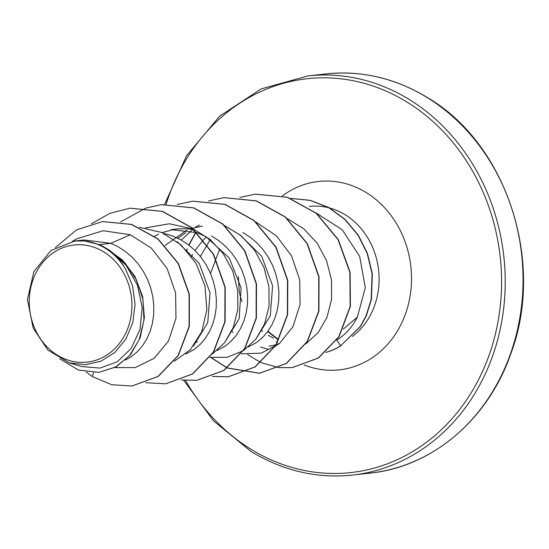 <?xml version="1.0" encoding="UTF-8"?>
<svg xmlns="http://www.w3.org/2000/svg" width="549" height="549" viewBox="0 0 549 549"><rect width="100%" height="100%" fill="white"/><g stroke="black" fill="none" stroke-linecap="round" stroke-linejoin="round"><path stroke-width="0.82" d="M57.473 355.244A58.928 51.229 83.6 0 1 34.759 275.44A58.928 51.229 83.6 0 1 103.713 251.874A58.928 51.229 83.6 0 1 126.428 331.685A58.928 51.229 83.6 0 1 57.473 355.244M267.747 331.5L277.883 339.584M238.369 276.566L239.22 291.368A63.368 55.085 -96.4 0 0 241.985 301.641M261.557 330.429A63.368 55.085 -96.4 0 0 262.662 331.328M268.269 335.254A63.368 55.085 -96.4 0 0 273.567 338.115M290.853 198.422L310.315 200.433L328.727 207.652L344.964 219.531L358.044 235.212L367.233 253.583L372.078 273.793L371.213 299.315L366.011 315.998L360.233 326.559L340.613 345.856L336.839 340.119C345.616 334.54 352.451 326.888 357.358 317.15L343.269 329.105M267.946 331.232L278.446 339.515M99.245 244.614L84.608 240.963L74.65 241.038L84.162 239.968L110.836 243.317L99.245 244.614A63.368 55.085 83.6 0 1 105.621 247.97A63.368 55.085 83.6 0 1 105.916 248.155L122.468 260.02L135.068 276.682L142.63 296.584L144.394 317.699L140.18 337.834L130.442 354.826L116.223 366.794L98.806 372.373L115.516 367.068L129.495 355.67L139.309 339.433L143.955 320.06L142.973 299.534L136.447 279.866L125 262.957L109.718 250.392L106.081 248.217M114.72 367.604L135.37 367.556L154.194 358.277L168.461 341.053L175.989 318.235L175.584 292.885L167.074 268.434L151.373 248.155L130.367 234.766L110.836 243.317L117.829 246.597L125.302 251.387L132.131 257.207L138.19 263.939L143.371 271.446L147.585 279.578L150.762 288.156L152.848 297.009L153.816 305.958L153.658 314.81L152.396 323.395L150.069 331.534L146.741 339.056L142.493 345.808L137.422 351.648L131.65 356.459L125.495 360.055M163.794 233.407L172.386 235.912L180.367 239.57L187.84 244.36L194.669 250.179L200.728 256.911L205.909 264.419L210.123 272.551L213.293 281.129L215.38 289.982L216.347 298.931L216.196 307.783L214.934 316.368L212.607 324.507L209.279 332.028L205.031 338.781L199.96 344.621L194.188 349.432L185.788 354.009M193.742 229.626L186.784 228.755L178.199 228.844L171.068 229.626L196.947 232.659M197.4 232.824L205.964 236.694L229.256 258.03L241.107 287.854L239.192 318.66L224.63 342.631M154.626 236.214L158.613 234.142M162.092 232.639L173.903 229.386M194.113 229.695L195.067 229.894M165.077 245.472L186.941 230.065M191.587 228.384L202.334 226.113M177.773 238.225L185.809 232.742M191.546 256.513L192.569 254.571M194.977 250.488L203.446 239.796M203.597 239.638L206.417 236.942M210.528 273.477L219.703 249.026M232.982 332.44L231.712 331.122M177.162 241.622L199.191 263.376L210.047 292.802L207.735 322.805L193.351 346.158M211.633 236.056L219.106 240.846L225.934 246.666L231.994 253.398L237.175 260.905L241.388 269.037L244.566 277.616L246.645 286.468L247.613 295.417L247.462 304.27L246.199 312.855L243.873 320.993L240.544 328.515L236.296 335.267L231.225 341.107L225.454 345.918L217.047 350.502M239.7 234.601L261.729 256.342L272.592 285.782L270.259 315.799L255.889 339.124M242.898 232.543L250.371 237.333L257.2 243.152L263.259 249.884L268.44 257.392L272.654 265.524L275.831 274.102L277.918 282.955L278.885 291.903L278.727 300.756L277.465 309.341L275.138 317.48L271.81 325.001L267.562 331.754L262.491 337.594L256.719 342.404L248.306 346.989M279.585 343.475L274.877 345.053L269.051 346.151M130.367 234.766L103.137 230.717L76.929 238.76L72.393 241.347M69.16 362.765L81.719 366.574L99.966 368.098L117.212 361.812L131.177 348.45L139.947 329.62L142.218 307.612L137.449 285.171L126.009 265.16L109.066 250.138C115.647 255.086 121.13 261.372 125.529 269.003L132.583 285.899L135.081 304.29L132.803 322.531L125.913 339.028L115.002 352.321L101.037 361.167L85.273 364.769L69.16 362.765L47.811 350.056L33.16 328.062L27.45 299.486L33.887 271.549L50.906 250.543L74.65 241.038M132.117 385.981L158.352 376.367L178.439 355.354L189.33 326.401L189.316 294.106L178.391 263.445L158.181 239.021L131.678 224.397L102.608 221.556M93.543 372.647L92.349 376.58L111.79 384.753L131.986 385.995L158.091 376.401L178.178 355.381L189.069 326.435L189.055 294.134L178.13 263.472L157.92 239.055L131.417 224.431L102.478 221.576L76.558 229.887L55.38 247.551M59.731 358.82L78.5 370.06L98.806 372.373M109.066 250.138L109.718 250.392M357.358 317.15L365.298 287.649L359.657 256.356L342.171 229.715L316.107 212.985M305.978 343.77L318.194 332.564L326.964 317.356L331.575 299.315L331.5 279.894L326.586 260.658L317.123 243.159L303.734 228.775L287.374 218.674M210.329 239.309L200.399 256.507M241.292 353.844L261.276 353.137L279.338 343.681L292.933 326.73L300.09 304.482L299.685 279.791L291.519 255.861L276.422 235.796L256.102 222.18M193.118 229.07L181.287 240.078M210.02 357.365L227.176 357.31L243.228 350.763M243.653 350.482L255.834 339.193L264.584 323.937L269.092 305.951L268.928 286.612L263.966 267.466L254.482 250.042L241.121 235.741L224.843 225.701M212.388 353.995L224.562 342.72L233.311 327.451L237.834 309.416L237.648 290.064L232.687 270.952L223.217 253.563L209.869 239.261L193.571 229.214M193.001 228.967L169.243 223.779L145.533 227.917M174.404 361.215L190.407 349.596L201.737 331.72L206.87 309.657L205.003 286.015L196.171 263.609L181.197 245.019L161.619 232.433L139.494 227.348M130.182 208.181L162.538 211.372L191.67 227.567L213.575 254.242L225.214 287.305L225.117 321.687L213.588 352.122L192.692 373.938L165.764 383.799M161.475 204.66L193.824 207.865L222.949 224.061L244.847 250.735L256.479 283.799L256.383 318.173L244.861 348.601L223.965 370.424L197.043 380.285M192.74 201.147L225.09 204.352L254.214 220.547L276.113 247.228L287.751 280.292L287.649 314.673L276.12 345.101L255.216 366.917L228.418 376.758L212.559 376.408M223.985 197.64L256.335 200.831L285.473 217.027L307.378 243.701L319.017 276.765L318.914 311.146L307.392 341.581L286.489 363.404L259.691 373.245L227.437 367.947M227.3 367.885L211.152 357.564M197.18 342.157L196.693 341.444M186.763 250.612L187.298 249.219M188.973 245.218L195.938 232.316M255.278 194.12L287.401 197.256L316.375 213.211L338.28 239.542L350.111 272.277L350.392 306.452L339.069 336.654L318.447 358.037L292.322 367.61L279.16 367.583M290.805 198.409L310.315 200.337L328.782 207.508L345.081 219.367L358.216 235.047L367.453 253.439L372.332 273.677L371.481 299.226L366.293 315.929L360.508 326.504L340.613 345.856A70.217 61.042 -96.4 0 1 325.804 352.383M92.349 376.58L86.268 372.03M91.525 223.718L109.875 213.307L130.051 208.195L162.278 211.406L191.409 227.595L213.314 254.269L224.953 287.333L224.857 321.714L213.328 352.149L192.431 373.972L165.633 383.813L145.876 382.722M120.656 221.865L145.883 208.057M146.013 208.016L161.344 204.674L193.564 207.899L222.688 224.095L244.586 250.769L256.218 283.826L256.122 318.2L244.6 348.629L223.704 370.451L196.913 380.299L181.163 379.97M177.279 204.502L192.61 201.167L224.829 204.379L253.954 220.581L275.852 247.256L287.491 280.319L287.388 314.701L275.859 345.129L254.956 366.945L228.164 376.792L212.436 376.456M208.545 200.989L223.855 197.654L256.081 200.865L285.212 217.054L307.117 243.729L318.756 276.792L318.653 311.18L307.131 341.608L286.228 363.431L259.43 373.272L227.32 368.043M227.176 367.974L210.782 357.502M197.029 342.336L196.556 341.656M186.591 250.413L187.12 249.054M188.787 245.08L195.739 232.248M239.817 197.475L255.148 194.133L287.141 197.283L316.114 213.238L338.019 239.577L349.85 272.304L350.132 306.479L338.808 336.681L318.187 358.065L292.061 367.645L279.064 367.631M278.899 367.61L260.988 362.621M260.844 362.553L247.668 354.606M84.608 240.963A63.039 54.797 83.6 0 1 125.529 269.003M325.742 352.444A70.217 61.042 -96.4 0 0 340.874 345.829M276.38 341.54A70.217 61.042 -96.4 0 0 277.485 342.391M426.902 97.379A200.81 174.575 -96.4 0 0 325.694 73.943C361.283 70.217 395.136 78.047 427.252 97.448C506.775 143.673 545.473 262.436 510.769 353.913C488.095 419.45 432.324 466.787 370.548 473.053A200.81 174.575 -96.4 0 0 520.541 313.431A200.81 174.575 -96.4 0 0 426.902 97.379M166.148 204.276A198.134 172.249 83.6 0 1 406.713 101.881A198.134 172.249 83.6 0 1 483.079 370.211A198.134 172.249 83.6 0 1 251.25 449.418A198.134 172.249 83.6 0 1 185.535 380.484M164.59 204.372L186.598 155.683L219.614 116.203L261.098 88.931L307.872 75.947A200.81 174.575 83.6 0 1 409.08 99.383A200.81 174.575 83.6 0 1 502.719 315.428A200.81 174.575 83.6 0 1 352.719 475.057L370.548 473.053M329.695 208.016A70.972 61.701 83.6 0 1 345.136 214.721A70.972 61.701 83.6 0 1 352.465 336.468M282.44 195.869A94.771 82.391 83.6 0 1 366.162 192.534A94.771 82.391 83.6 0 1 405.464 313.987A94.771 82.391 83.6 0 1 304.208 364.982M309.368 206.438A70.972 61.701 83.6 0 1 329.105 207.858M275.962 346.254A94.771 82.391 83.6 0 1 275.612 345.904M183.757 380.313L213.513 420.857L251.168 451.553C283.277 470.953 317.13 478.783 352.719 475.057M307.872 75.947L325.694 73.943M268.049 349.246L260.624 346.995M199.369 225.021L195.245 227.368"/></g></svg>
